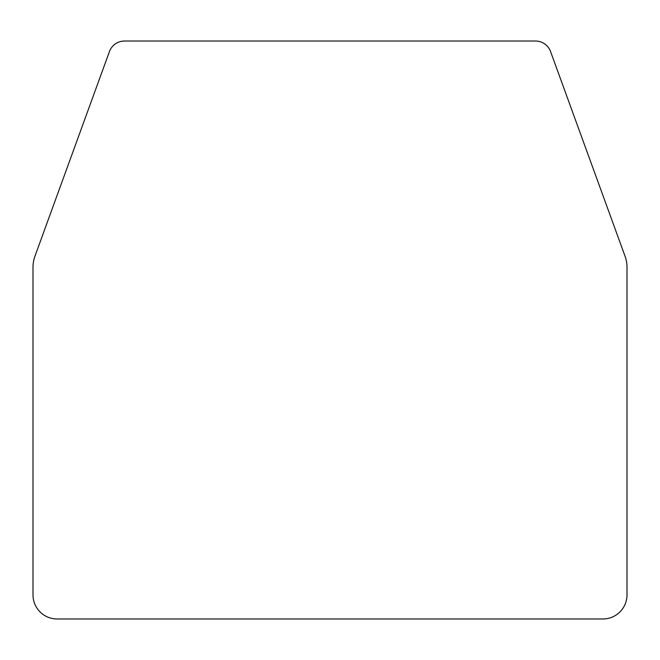 <?xml version="1.0" encoding="UTF-8"?>
<svg xmlns="http://www.w3.org/2000/svg" width="660" height="660" viewBox="0 0 660 660"><rect width="100%" height="100%" fill="white"/><g stroke="black" fill="none" stroke-linecap="round" stroke-linejoin="round"><path stroke-width="0.99" d="M602.918 618.973L57.082 618.973A24.082 24.082 0 0 1 33 594.891L33 267.226A32.109 32.109 0 0 1 34.939 256.245L109.428 51.587A16.055 16.055 0 0 1 124.509 41.027L535.491 41.027A16.055 16.055 0 0 1 550.572 51.587L625.061 256.245A32.109 32.109 0 0 1 627 267.226L627 594.891A24.082 24.082 0 0 1 602.918 618.973"/></g></svg>
